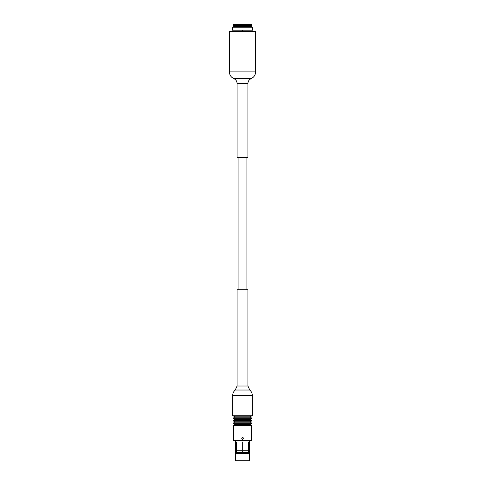 <?xml version="1.0" encoding="UTF-8"?>
<svg xmlns="http://www.w3.org/2000/svg" width="485" height="485" viewBox="0 0 485 485"><rect width="100%" height="100%" fill="white"/><g stroke="black" fill="none" stroke-linecap="round" stroke-linejoin="round"><path stroke-width="0.73" d="M242.5 439.271L241.663 438.264L242.5 437.258C243.609 437.925 243.609 438.598 242.5 439.271M233.728 440.532L251.272 440.532L251.272 425.406L233.728 425.406L233.728 440.532M236.644 452.644L236.51 453.135L236.207 452.523L236.34 442.047L236.716 442.047L236.892 453.135L242.124 453.135L242.124 442.047L242.876 442.047L242.876 453.135L242.876 452.523L248.417 452.523L248.284 442.047L248.66 442.047L248.793 452.523L248.49 453.135L248.356 452.644M236.644 450.195L236.716 442.047M242.124 453.135L242.124 452.523L236.583 452.523M236.583 450.262L242.124 450.262L236.716 450.11M248.417 450.262L242.876 450.262L248.284 450.11M242.876 453.135L248.108 453.135L248.417 452.523M248.356 450.195L248.284 442.047M248.49 453.135L249.205 453.135L249.557 452.523L248.793 452.523M248.793 450.262L249.557 450.262L249.557 452.523M248.66 450.11L249.557 450.262M235.595 440.532L235.443 450.262L236.207 450.262M235.595 450.11L236.34 450.11M236.207 452.523L235.443 452.523L235.795 453.135L236.51 453.135M235.595 453.542L249.405 453.542L249.405 460.75L235.595 460.75L235.595 453.542L235.946 453.19L249.054 453.19L249.405 453.542M242.5 423.69L251.272 423.69L251.272 422.884L233.728 422.884L233.728 423.69L242.5 423.69M234.431 423.69L234.431 424.563L250.569 424.563L250.569 423.69M242.5 421.174L251.272 421.174L251.272 420.368L233.728 420.368L233.728 421.174L242.5 421.174M234.431 421.174L234.431 422.047L250.569 422.047L250.569 421.174M242.5 418.652L251.272 418.652L251.272 417.846L233.728 417.846L233.728 418.652L242.5 418.652M234.431 418.652L234.431 419.525L250.569 419.525L250.569 418.652M233.728 415.754L233.728 416.13L251.272 416.13L251.272 415.754M234.431 416.13L234.431 417.003L250.569 417.003L250.569 416.13M233.346 24.571L233.667 24.25L251.333 24.25L251.812 24.729M251.927 27.227L251.927 24.844L251.527 24.45L251.903 24.844L251.466 24.45L251.806 24.844L251.339 24.45L251.63 24.844L251.139 24.45L251.388 24.844L250.872 24.45L251.078 24.844L250.539 24.45L250.696 24.844L250.145 24.45L250.254 24.844L249.69 24.45L249.745 24.844L249.175 24.45L249.187 24.844L248.611 24.45L248.575 24.844L247.999 24.45L247.908 24.844L247.344 24.45L247.204 24.844L246.653 24.45L246.465 24.844L245.931 24.45L245.695 24.844L245.174 24.45L244.901 24.844L244.404 24.45L243.246 24.844L242.821 24.45A32.501 22.837 90 0 0 242.518 24.747L241.227 24.45L240.754 24.844L240.439 24.45L239.954 24.844L239.669 24.45L239.147 24.844L238.923 24.45L238.39 24.844L238.208 24.45L237.656 24.844L237.517 24.45L236.965 24.844L236.874 24.45L236.298 24.844L236.274 24.45L235.704 24.844L235.716 24.45L235.146 24.844L235.219 24.45L234.661 24.844L234.77 24.45L234.231 24.844L234.388 24.45L233.861 24.844L234.073 24.45L233.558 24.844L233.819 24.45L233.327 24.844L233.631 24.45L233.17 24.844L233.515 24.45L233.085 24.844L233.467 24.45L233.073 24.844L233.467 24.45M251.927 24.844L251.527 24.45M233.17 24.844L233.17 27.227L233.17 24.844M233.558 24.844L233.558 27.227L233.558 24.844M233.861 24.844L233.861 27.227L233.855 24.844M234.231 24.844L234.231 27.227L234.225 24.844M234.661 24.844L234.661 27.227L234.655 24.844M235.704 24.844L235.704 27.227L235.698 24.844M236.965 24.844L236.965 27.227L236.953 24.844M237.656 24.844L237.656 27.227L237.65 24.844M238.39 24.844L238.39 27.227L238.384 24.844M239.954 24.844L239.954 27.227L239.942 24.844M241.591 24.844L241.591 27.227L241.578 24.844M242.421 24.844L242.421 27.227L242.409 24.844M232.576 30.203L232.576 27.227L252.424 27.227L252.424 30.203M251.903 27.227L251.903 24.844L251.903 27.227M251.806 27.227L251.806 24.844L251.8 27.227M251.63 27.227L251.63 24.844L251.63 27.227M251.388 27.227L251.388 24.844L251.388 27.227M251.078 27.227L251.078 24.844L251.072 27.227M250.696 27.227L250.696 24.844L250.69 27.227M250.254 27.227L250.254 24.844L250.248 27.227M249.745 27.227L249.745 24.844L249.739 27.227M249.187 27.227L249.187 24.844M249.175 27.227L249.175 24.844M248.575 27.227L248.575 24.844L248.562 27.227M248.611 27.227L248.611 24.45M247.908 27.227L247.908 24.844L247.902 27.227M247.999 27.227L247.999 24.45M247.204 27.227L247.204 24.844L247.198 27.227M247.344 27.227L247.344 24.45M246.465 27.227L246.465 24.844L246.459 27.227M246.653 27.227L246.653 24.45M245.695 27.227L245.695 24.844L245.683 27.227M245.931 27.227L245.931 24.45M244.901 27.227L244.901 24.844L244.889 27.227M245.174 27.227L245.174 24.45M244.082 27.227L244.082 24.844L244.07 27.227M244.404 27.227L244.404 24.45M243.258 27.227L243.258 24.844L243.246 27.227M243.615 27.227L243.615 24.45M242.821 27.227L242.821 24.45M242.021 27.227L242.021 24.45M240.766 27.227L240.766 24.844M241.227 27.227L241.227 24.45M240.754 27.227L240.754 24.844M240.439 27.227L240.439 24.45M239.16 27.227L239.16 24.844M239.669 27.227L239.669 24.45M239.147 27.227L239.147 24.844M238.923 27.227L238.923 24.45M238.208 27.227L238.208 24.45M237.517 27.227L237.517 24.45M236.31 27.227L236.31 24.844M236.874 27.227L236.874 24.45M236.274 24.45L236.298 24.844M235.152 27.227L235.152 24.844M235.146 27.227L235.146 24.844M233.333 27.227L233.333 24.844M233.327 27.227L233.327 24.844M233.085 27.227L233.073 24.844M232.079 31.555L232.079 30.203L252.921 30.203L252.921 31.555M242.5 30.203L242.5 31.555M255.607 71.889L255.607 31.555L229.393 31.555L229.393 71.889C229.532 75.023 231.018 77.267 233.849 78.618L251.151 78.618C253.982 77.267 255.468 75.023 255.607 71.889L229.393 71.889M237.08 83.499L247.92 83.499L247.92 157.601L237.08 157.601L237.08 83.499C236.977 81.225 235.904 79.601 233.849 78.618M232.667 395.584L232.667 415.754L252.333 415.754L252.333 395.584C252.285 393.359 251.43 391.51 249.775 390.031L235.225 390.031C233.564 391.51 232.709 393.359 232.667 395.584L252.333 395.584M247.92 386.005L237.08 386.005L237.08 289.709L247.92 289.709L247.92 386.005L249.775 390.031M249.405 440.532L249.405 450.11M235.443 450.262L235.443 452.523M234.431 424.563L233.728 425.406M250.569 424.563L251.272 425.406M234.431 422.047L233.728 422.884M250.569 422.047L251.272 422.884M234.431 419.525L233.728 420.368M250.569 419.525L251.272 420.368M234.431 417.003L233.728 417.846M250.569 417.003L251.272 417.846M247.92 83.499C248.023 81.225 249.096 79.601 251.151 78.618M237.08 386.005L235.225 390.031M238.087 157.601L238.087 289.709M246.913 157.601L246.913 289.709"/></g></svg>
